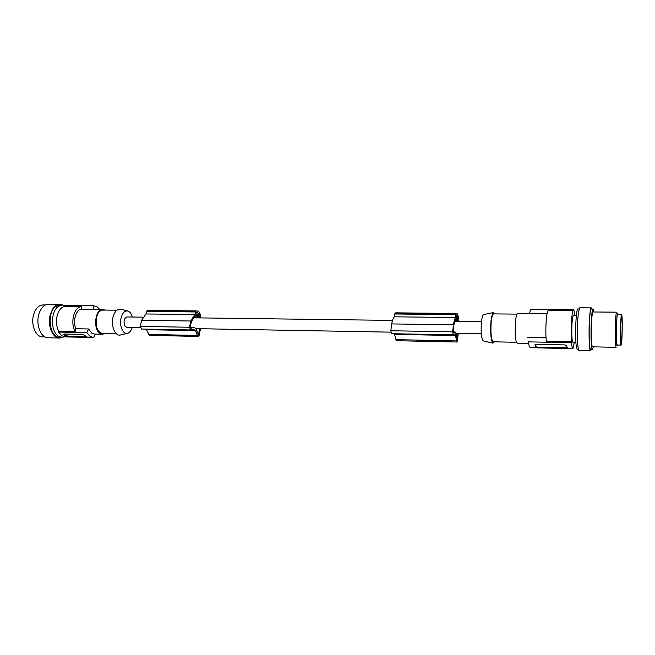 <?xml version="1.0" encoding="UTF-8"?>
<svg xmlns="http://www.w3.org/2000/svg" width="655" height="655" viewBox="0 0 655 655"><rect width="100%" height="100%" fill="white"/><g stroke="black" fill="none" stroke-linecap="round" stroke-linejoin="round"><path stroke-width="0.98" d="M457.976 333.354L457.689 337.145L456.568 337.12M457.689 337.145L457.116 340.371L456.085 333.755L455.151 331.946L453.244 332.969M457.419 321.245L456.101 318.608L456.732 315.063L458.123 319.542L456.56 319.525M453.227 332.977L453.874 324.905L455.561 319.681L456.339 321.228M458.369 333.362L457.075 342.016L454.996 333.96L453.268 334.844L452.687 331.831L453.44 324.602C453.989 321.204 454.701 318.838 455.561 317.511L455.872 314.621L456.641 313.45C457.493 313.548 458.115 315.243 458.508 318.535L458.394 321.253M457.943 321.253L458.123 319.542M456.224 313.663L395.743 312.853M456.093 313.827L395.137 313.057M455.561 317.511L394.326 316.815L394.981 313.221M453.096 331.913L455.151 331.946M457.059 342.016L396.324 340.706L394.294 333.747M455.815 335.54L394.728 334.386M567.124 347.608L537.387 347.125L537.141 347.674L535.692 347.387L535.282 346.462L534.979 344.726L536.216 344.284L565.085 344.915L566.714 345.758L567.32 348.116L565.986 348.337L537.346 347.674M537.387 347.125L535.749 346.56L535.094 344.604M547.072 313.704L529.322 313.532L530.82 309.16L573.444 309.488L573.395 310.355L548.481 310.159C547.482 310.634 546.712 314.392 546.164 321.417C545.697 328.753 545.746 335.393 546.311 341.345L571.528 341.861L571.479 342.753L528.307 341.853L529.215 346.323L530.288 347.69L572.806 348.681M453.407 324.806L391.682 323.914L390.814 330.75L391.625 333.673M391.682 323.914L391.723 323.709C392.394 320.401 393.262 318.101 394.326 316.815M457.968 317.773L456.003 317.749M571.479 342.753L572.118 347.297L572.879 348.681L574.304 342.508M126.947 316.954L126.857 316.954C123.951 318.518 123.312 321.589 124.933 326.165L126.792 327.402L140.342 327.647M190.294 327.303L194.388 327.377L196.107 329.031L198.449 334.754L198.006 334.746M132.171 327.5C131.197 330.562 129.764 332.478 127.864 333.248C123.238 335.335 118.964 325.641 121.142 317.708C122.632 312.623 124.925 310.404 128.003 311.068C129.968 311.821 131.418 313.81 132.335 317.028M126.972 333.452L120.954 334.828C115.55 337.251 110.539 326.075 113.086 316.905C114.838 311.035 117.515 308.497 121.109 309.266L127.528 310.945M102.925 310.069L102.72 310.069C99.904 310.331 97.849 312.689 96.555 317.151C95.212 326.493 97.218 331.962 102.581 333.542L116.443 333.829M105.177 310.093L102.712 309.365C95.294 308.792 92.822 328.925 99.814 333.297L102.565 334.238L104.808 333.583M88.621 328.966L86.861 332.634L58.541 332.044L58.729 331.332L75.071 331.667L75.849 328.728L88.621 328.966L91.643 333.125L94.418 334.066L102.303 334.238M58.729 331.332C56.322 326.509 55.831 321.155 57.255 315.26C58.999 309.619 61.758 306.614 65.549 306.253L65.737 305.558L93.845 305.77L97.554 307.146L99.601 309.34M58.541 332.044L61.791 335.728L65.443 336.899L93.19 337.546M95.401 334.091L93.542 337.554L90.005 336.367L86.861 332.634M63.691 334.639L66.532 336.58L68.194 336.826L87.533 337.219L83.005 334.41L64.067 334.001L63.691 334.639L63.854 334.009M63.92 334.001L68.316 336.375L86.771 336.801M56.895 316.791L56.764 325.396M64.395 336.817L62.069 337.284L58.295 336.081C50.271 331.438 50.615 310.486 58.794 306.139L62.241 305.074L65.615 305.991M61.701 337.276L59.703 337.227C49.191 338.25 46.284 311.485 56.412 306.122L60.162 305.058M62.798 337.235L59.679 338.037C52.564 338.553 47.111 325.068 50.345 314.4L52.629 309.111C54.684 305.975 57.091 304.354 59.851 304.248L63.289 305.148M59.286 338.021L48.323 337.767C41.109 338.283 35.591 324.872 38.866 314.261L39.054 313.614C41.142 307.637 44.286 304.485 48.486 304.166L48.797 304.166M44.933 336.883L42.714 336.834C35.804 337.317 30.515 324.585 33.651 314.515C35.591 308.464 38.661 305.271 42.87 304.927L43.164 304.927M75.071 331.667C72.705 326.804 72.23 321.409 73.63 315.473C75.341 309.782 78.051 306.753 81.769 306.384L65.549 306.253M81.769 306.384L80.999 309.275L93.698 309.389L93.845 305.77M80.999 309.275C75.726 310.052 72.615 321.646 75.849 328.728M190.523 328.278L190.679 324.487L191.694 321.097L194.871 316.463L196.402 317.855M199.775 328.712L199.276 332.093L197.106 332.052M199.276 332.093L198.449 334.754M198.129 336.433L149.594 335.393L146.114 329.121M140.244 326.395L189.5 327.254L190.777 321.007L141.611 320.295L140.244 326.395L141.636 329.023M141.611 320.295L145.967 313.974L147.007 310.765L148.292 310.445M195.698 314.744L199.505 314.785L197.065 312.361L196.082 312.918L195.902 315.514L198.498 317.888M199.505 314.785L199.84 316.373L196.803 316.34M199.513 317.896L199.84 316.373M190.597 328.278L194.388 327.377M190.777 321.007L194.83 314.531L195.804 311.248L196.868 310.912C198.522 311.01 199.75 312.533 200.569 315.481L200.389 317.912M189.5 327.254L190.662 329.956L193.995 329.195L195.616 330.628L146.835 329.702M200.545 328.728L199.136 335.393L198.178 336.441L197.245 335.45L195.616 330.628M194.83 314.531L145.967 313.974M195.804 311.248L147.007 310.765M196.05 311.1L147.277 310.617M483.947 314.49L483.546 314.572C482.579 315.317 481.859 317.97 481.376 322.522C480.754 332.339 481.376 338.455 483.218 340.87L483.447 340.919M494.812 313.909L493.33 312.607C492.265 313.458 491.463 316.537 490.931 321.826C490.235 333.256 490.906 340.363 492.953 343.146L494.378 341.828M516.525 342.295L493.264 341.804C491.234 340.019 490.529 333.542 491.16 322.383C491.717 317.053 492.527 314.228 493.608 313.901L493.682 313.901M528.536 343.4L517.344 343.163L516.435 342.082C514.142 336.948 515.248 312.648 517.728 313.286L517.802 313.286M528.38 342.401L528.307 341.853M573.444 309.488L574.247 311.141L574.844 315.702M573.395 315.685L573.354 315.685C572.765 316.005 572.306 318.731 571.971 323.848C571.553 334.566 571.889 340.78 572.986 342.483L575.933 342.54M573.395 310.355C572.576 310.847 571.938 314.637 571.471 321.736C571.07 329.146 571.094 335.859 571.528 341.861M578.455 349.385L577.366 349.361L576.613 347.944C574.705 341.116 575.835 308.038 577.923 308.947L577.988 308.947M579.806 307.801L578.504 311.739L577.653 320.77C576.818 334.394 577.71 351.424 579.151 350.556L590.564 350.834M591.85 309.054L591.236 307.883C590.548 308.227 589.975 311.772 589.5 318.526L589.353 320.917C588.591 334.599 589.353 351.71 590.63 350.834L591.219 349.688M592.415 349.713L590.654 349.672L589.999 348.247C588.346 341.394 589.402 308.128 591.219 309.045L591.277 309.045M593.373 346.831L592.472 349.713L591.833 348.288C590.221 341.427 591.26 308.145 593.045 309.062L593.913 311.976M591.973 345.57L592.521 346.814L616.052 347.338L615.479 343.826C614.799 334.762 615.635 311.518 616.601 312.173L593.012 311.968C591.49 311.207 590.597 339.642 591.973 345.57M617.378 345.021C617.051 346.495 616.773 345.668 616.551 342.54C615.839 332.732 616.985 308.456 617.853 314.523M617.583 314.523L617.55 314.523C616.601 313.884 615.937 338.709 616.773 343.916L617.108 345.013L621.112 345.095M621.923 315.825L621.587 314.564C620.703 313.917 620.056 338.791 620.825 344.006L621.145 345.095C622.029 345.488 622.659 321.441 621.923 315.825M621.996 335.024C622.43 324.577 621.947 312.296 621.267 317.2L620.743 324.503L620.899 342.622C621.308 344.71 621.677 342.172 621.996 335.024M620.588 335.614L620.76 324.02M546.024 337.693L527.48 337.341M94.77 309.291L93.698 309.389M455.872 314.621L394.703 313.991M456.609 340.927L395.735 339.642M458.115 318.764L456.175 318.739M390.814 330.75L452.687 331.831M535.749 346.56L535.692 347.387M66.532 336.58L66.712 335.917M68.194 336.826L68.316 336.375M199.816 315.677L196.033 315.636M197.245 335.45L148.595 334.427M195.386 311.952L146.564 311.452M566.018 347.78L565.986 348.337M456.641 313.45L395.661 312.853M391.551 333.698L453.244 334.844M126.857 316.954L143.044 317.167M193.381 317.814L392.566 320.401M454.783 321.212L481.482 321.556M59.851 304.248L48.486 304.166M45.424 304.943L42.87 304.927M141.505 329.039L190.621 329.948M196.868 310.912L148.153 310.437M483.546 314.572L493.33 312.607M516.959 314.122L493.608 313.901M573.354 315.685L576.351 315.718M579.077 308.955L577.923 308.947M579.74 307.801L591.236 307.883M617.55 314.523L621.587 314.564M593.045 309.062L591.219 309.045M483.218 340.87L492.953 343.146M62.241 305.074L59.867 305.05M529.363 313.401L517.728 313.286M94.557 309.291L102.712 309.365M195.657 328.638L390.863 332.151M455.855 333.313L481.286 333.772M102.72 310.069L116.811 310.208"/></g></svg>
